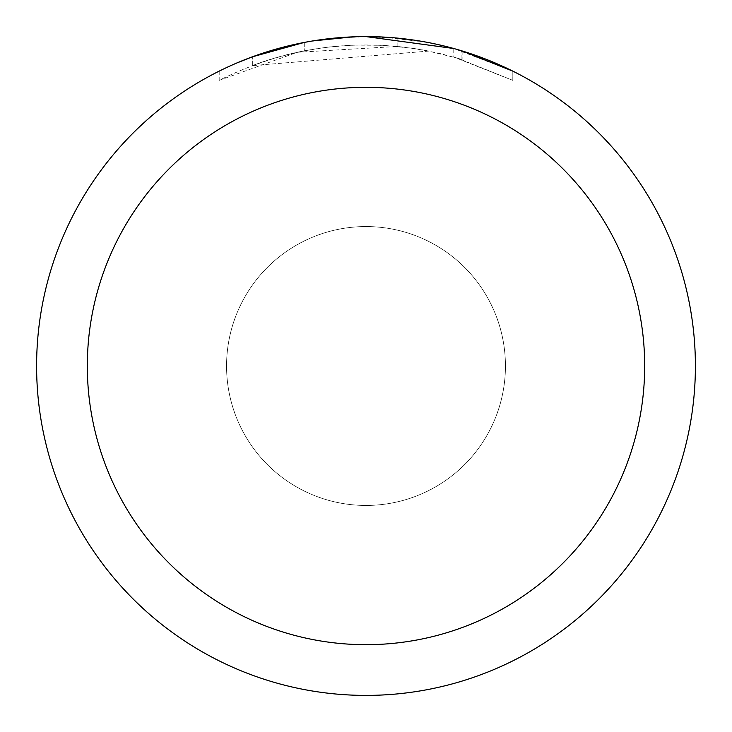 <?xml version="1.0" encoding="UTF-8"?>
<svg xmlns="http://www.w3.org/2000/svg" width="732" height="732" viewBox="0 0 732 732"><rect width="100%" height="100%" fill="white"/><g stroke="black" fill="none" stroke-linecap="round" stroke-linejoin="round"><path stroke-width="0.55" stroke-dasharray="3.66 2.75" d="M332.383 38.32L366 36.618C314.403 36.81 265.469 48.321 219.188 71.123L219.188 80.355C285.809 47.013 355.725 37.25 428.934 51.057L428.934 42.666L397.613 38.119L366 36.6A329.4 329.4 0 0 1 695.4 366A329.4 329.4 0 0 1 366 695.4A329.4 329.4 0 0 1 36.6 366A329.4 329.4 0 0 1 366 36.6L375.626 36.746M366 226.554A139.446 139.446 0 0 1 505.446 366A139.446 139.446 0 0 1 366 505.446A139.446 139.446 0 0 1 226.554 366A139.446 139.446 0 0 1 366 226.554A139.446 139.446 0 0 1 505.446 366A139.446 139.446 0 0 1 366 505.446A139.437 139.437 0 0 1 226.563 366A139.437 139.437 0 0 1 366 226.563A139.437 139.437 0 0 1 505.437 366A139.437 139.437 0 0 1 366 505.437A139.446 139.446 0 0 1 226.554 366A139.446 139.446 0 0 1 366 226.554M382.726 37.021L426.802 42.264M344.168 37.323L366 36.6L402.499 38.631L430.206 42.913L456.1 49.163M512.793 71.132L453.776 48.513L453.776 57.059L512.793 80.364L512.83 71.132L512.83 80.364L457.445 58.13L425.631 50.417L397.851 46.418L297.247 52.283L219.225 80.355M428.925 51.066L252.348 65.615A321.165 321.165 0 0 1 304.256 50.828L327.433 47.159L352.998 45.1L383.184 45.293L413.534 48.376L439.09 53.262L462.121 59.557L453.776 57.059M329.739 38.604L304.256 42.447L304.256 50.828L304.256 42.438A329.4 329.4 0 0 0 252.348 56.831L262.523 53.271M312.601 40.955L310.286 41.349M252.348 65.615L252.348 56.831L252.348 65.615M461.919 59.493L461.919 50.874L461.919 59.493M397.851 46.418L397.851 38.146M219.225 71.132L236.363 63.181M287.722 46.034L291.418 45.155M304.256 42.438L316.773 40.306M326.344 38.997L327.854 38.814M330.599 38.512L335.375 38.027M366 36.609L352.998 36.856M462.121 50.938L462.121 59.557"/><path stroke-width="1.1" d="M375.626 36.746L382.726 37.021M426.802 42.264L428.925 42.666M366 36.6A329.4 329.4 0 0 1 695.4 366A329.4 329.4 0 0 1 366 695.4A329.4 329.4 0 0 1 36.6 366A329.4 329.4 0 0 1 366 36.6L453.776 48.513M456.1 49.163L462.121 50.938L512.793 71.132M366 87.318A278.682 278.682 0 0 1 644.682 366A278.682 278.682 0 0 1 366 644.682A278.682 278.682 0 0 1 87.318 366A278.682 278.682 0 0 1 366 87.318M310.286 41.349L304.256 42.438L252.348 56.831L236.363 63.181M329.739 38.604L332.383 38.32M262.523 53.271L287.722 46.034M291.418 45.155L304.256 42.438M316.773 40.306L326.344 38.997M327.854 38.814L330.599 38.512M335.375 38.027L344.168 37.323M352.998 36.856L312.601 40.955"/></g></svg>
